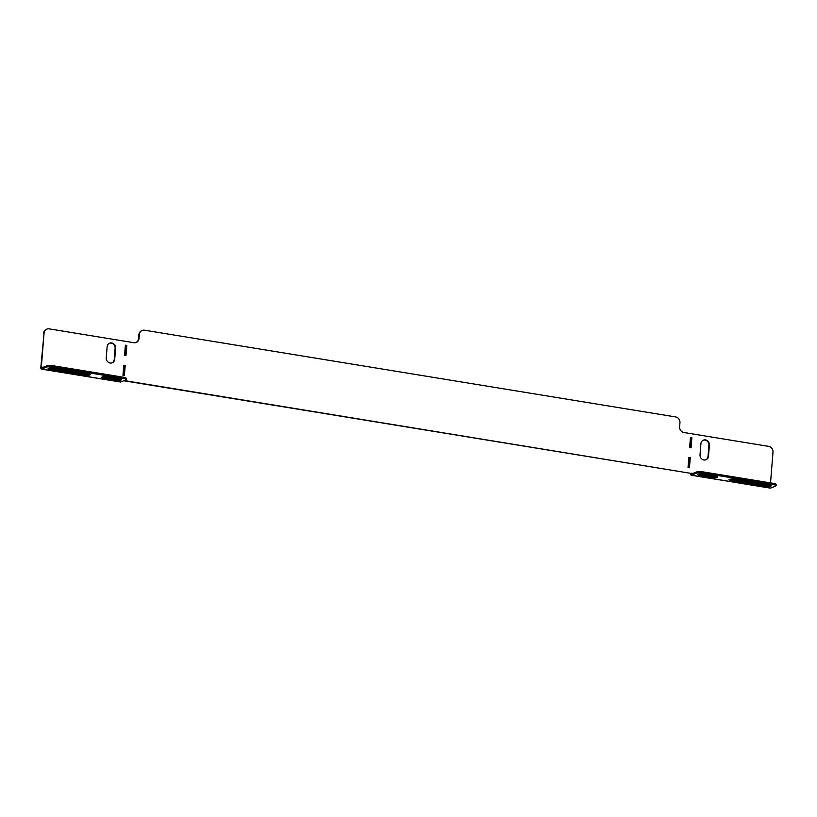 <?xml version="1.0" encoding="UTF-8"?>
<svg xmlns="http://www.w3.org/2000/svg" width="817" height="817" viewBox="0 0 817 817"><rect width="100%" height="100%" fill="white"/><g stroke="black" fill="none" stroke-linecap="round" stroke-linejoin="round"><path stroke-width="1.23" d="M120.671 381.988L125.818 379.956A5.137 1.031 -175.4 0 0 126.226 379.609A5.137 1.031 -175.4 0 0 123.122 378.394L53.432 367.017A5.137 1.031 -175.4 0 0 46.712 367.037L41.555 369.07L120.671 381.988A2.257 0.837 99.3 0 1 120.477 382.019A2.257 0.837 99.3 0 1 120.313 381.937M87.49 373.543L54.525 368.161A4.626 0.929 -175.4 0 0 48.101 368.508A4.626 0.929 -175.4 0 0 50.899 369.59L83.865 374.972A4.626 0.929 -175.4 0 0 90.279 374.625A4.626 0.929 -175.4 0 0 87.49 373.543M118.567 378.618L108.201 376.923A4.626 0.929 -175.4 0 0 101.788 377.27A4.626 0.929 -175.4 0 0 104.586 378.353L114.942 380.048A4.626 0.929 -175.4 0 0 121.365 379.701A4.626 0.929 -175.4 0 0 118.567 378.618M49.265 367.997A4.626 0.929 -175.4 0 0 51.001 368.385L83.957 373.767A4.626 0.929 -175.4 0 0 89.216 373.941M123.122 378.394L123.214 377.199L53.524 365.812L53.432 367.017M123.214 377.199A5.137 1.031 4.6 0 1 126.329 378.404L126.226 379.609M46.712 367.037L46.804 365.842L41.657 367.875L41.33 367.027L43.076 367.313M46.804 365.842A5.137 1.031 4.6 0 1 53.524 365.812M102.952 376.76A4.626 0.929 -175.4 0 0 104.678 377.148L115.044 378.843A4.626 0.929 -175.4 0 0 120.293 379.017M124.276 380.569L690.671 473.329A2.257 0.837 -80.7 0 0 691.192 475.218A2.257 0.837 -80.7 0 0 691.386 475.188L696.533 473.155L696.625 471.95A5.137 1.031 4.6 0 1 703.355 471.93L773.045 483.307A5.137 1.031 4.6 0 1 776.15 484.512L776.058 485.717A5.137 1.031 -175.4 0 0 772.943 484.512L773.045 483.307M123.796 380.763L690.671 473.329M135.979 342.558A5.137 4.657 68.5 0 0 138.563 338.657L139.043 338.463A5.137 4.657 -111.5 0 1 133.937 342.711L49.173 328.863A5.137 4.657 68.5 0 0 44.057 333.111L41.33 367.027M125.369 345.438L126.318 345.601L125.532 355.364M44.057 333.111L40.85 367.211A2.257 0.837 -80.7 0 0 41.371 369.1A2.257 0.837 -80.7 0 0 41.555 369.07M43.577 333.305A5.137 4.657 -111.5 0 1 46.651 329.21M138.563 338.657L138.89 334.643A5.137 4.657 -111.5 0 1 141.954 330.538M688.976 467.702L689.762 457.939L688.813 457.786M690.6 447.634L691.386 437.871L690.426 437.718M123.755 365.505L124.705 365.659L123.918 375.432M705.725 459.848A4.626 4.197 68.5 0 0 708.022 456.346L708.911 445.306A4.626 4.197 68.5 0 0 703.223 440.23M109.437 343.263A4.626 4.197 -111.5 0 1 115.126 348.338L114.237 359.378A4.626 4.197 -111.5 0 1 111.929 362.881M125.389 345.172L126.798 345.407L125.992 355.436L124.582 355.211L125.389 345.172M123.776 365.24L125.185 365.475L124.378 375.503L122.969 375.269L123.776 365.24M139.043 338.463L139.37 334.449A5.137 4.657 68.5 0 1 144.476 330.201L675.639 416.936A5.137 4.657 68.5 0 1 679.948 422.726L679.621 426.74A5.137 4.657 -111.5 0 0 683.931 432.52L768.695 446.368A5.137 4.657 68.5 0 1 772.994 452.148L770.523 482.898M688.833 457.52L688.026 467.549L689.446 467.784L690.253 457.745L688.833 457.52M690.447 437.452L689.64 447.481L691.059 447.716L691.866 437.677L690.447 437.452M700.026 454.773A4.626 4.197 68.5 0 0 705.97 459.767A4.626 4.197 68.5 0 0 708.502 456.152L709.391 445.122A4.626 4.197 68.5 0 0 703.457 440.128A4.626 4.197 68.5 0 0 700.915 443.733L700.026 454.773M115.606 348.154L114.717 359.184A4.626 4.197 -111.5 0 1 112.174 362.799A4.626 4.197 -111.5 0 1 106.241 357.805L107.129 346.765A4.626 4.197 -111.5 0 1 109.672 343.16A4.626 4.197 -111.5 0 1 115.606 348.154L115.126 348.338M692.898 473.431L691.162 473.145L691.478 473.983L696.625 471.95M776.058 485.717A5.137 1.031 -175.4 0 1 775.639 486.074L770.492 488.106A2.257 0.837 99.3 0 1 770.308 488.137A2.257 0.837 99.3 0 1 770.135 488.055M700.731 475.708A4.626 0.929 4.6 0 1 697.932 474.626A4.626 0.929 4.6 0 1 704.346 474.279L714.712 475.974A4.626 0.929 4.6 0 1 717.51 477.057A4.626 0.929 4.6 0 1 711.086 477.394L700.731 475.708L700.823 474.503A4.626 0.929 4.6 0 1 699.097 474.105M731.807 480.784A4.626 0.929 4.6 0 1 729.009 479.702A4.626 0.929 4.6 0 1 735.423 479.354L768.389 484.736A4.626 0.929 4.6 0 1 771.187 485.819A4.626 0.929 4.6 0 1 764.773 486.166L731.807 480.784L731.899 479.579A4.626 0.929 4.6 0 1 730.173 479.181M703.355 471.93L703.253 473.135L772.943 484.512M703.253 473.135A5.137 1.031 -175.4 0 0 696.533 473.155M716.438 476.362A4.626 0.929 4.6 0 1 711.188 476.199L700.823 474.503M770.125 485.124A4.626 0.929 4.6 0 1 764.865 484.961L731.899 479.579M691.386 475.188L770.492 488.106M764.773 486.166L764.865 484.961M711.086 477.394L711.188 476.199M83.865 374.972L83.957 373.767M50.899 369.59L51.001 368.385M114.942 380.048L115.044 378.843M104.586 378.353L104.678 377.148M691.192 475.218L770.308 488.137M41.371 369.1L120.477 382.019"/></g></svg>
